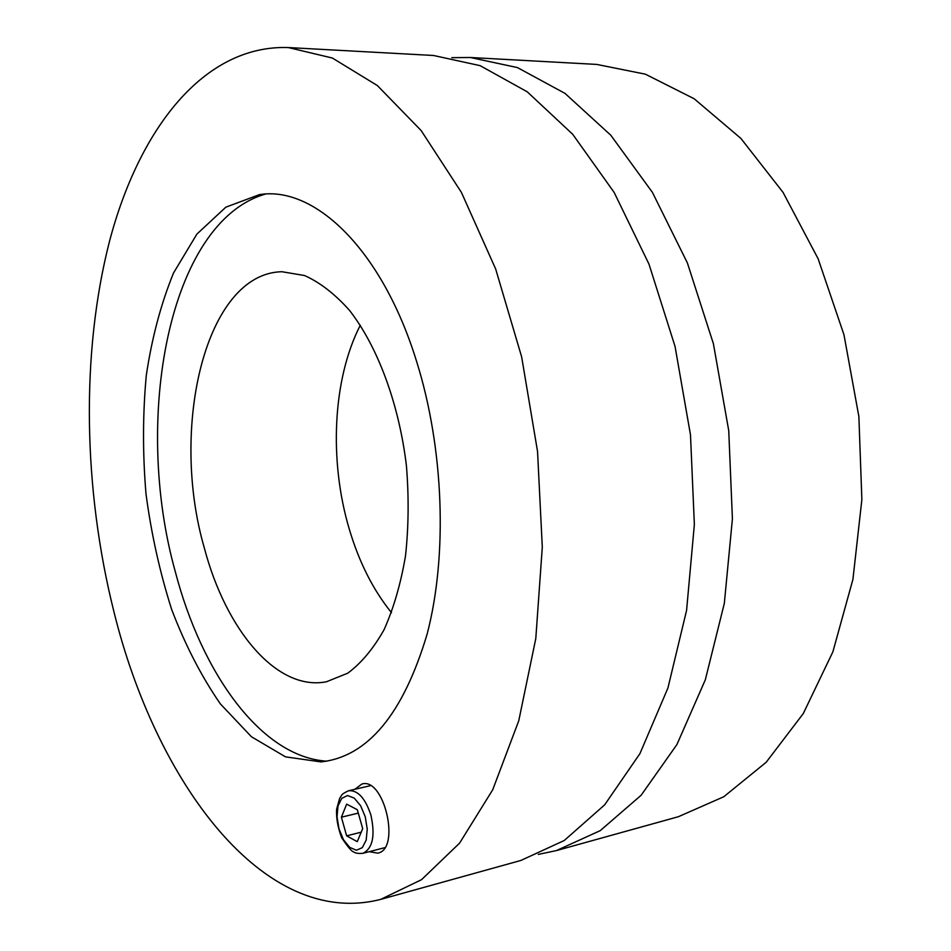 <?xml version="1.0" encoding="UTF-8"?>
<svg xmlns="http://www.w3.org/2000/svg" width="951" height="951" viewBox="0 0 951 951"><rect width="100%" height="100%" fill="white"/><g stroke="black" fill="none" stroke-linecap="round" stroke-linejoin="round"><path stroke-width="1.43" d="M451.808 57.666L470.317 57.5L517.427 67.58L564.977 93.376L610.78 135.208L652.41 192.364L687.383 262.928L713.405 343.751L728.739 430.672L732.413 518.842L724.329 603.374L705.321 679.799L676.922 744.55L641.152 795.238L600.247 830.639L556.406 850.586L538.29 854.402M470.317 57.5L596.729 64.418L645.384 74.178L694.171 98.761L740.865 138.394L783.018 192.34L818.133 258.779L843.977 334.8L858.872 416.538L861.868 499.572L852.928 579.373L832.886 651.804L803.298 713.535L766.185 762.262L723.806 796.736L678.396 816.707L556.406 850.586M360.298 325.242C332.612 379.069 328.891 460.783 349.29 529.172C359.074 562.148 373.149 589.989 391.503 612.694M204.37 548.121C169.421 428.164 205.214 273.306 281.888 271.724L304.558 275.528C319.964 282.435 334.918 294.014 349.409 310.252C377.559 346.33 398.968 403.581 406.41 465.657C408.954 496.779 408.657 526.89 405.495 555.99C400.763 583.783 393.619 608.343 384.085 629.669C373.41 648.641 361.297 663.156 347.721 673.213L326.407 681.784C276.634 691.472 225.862 629.717 204.37 548.121M326.764 761.169C261.43 757.162 201.874 673.641 175.341 571.836C132.569 419.308 168.577 222.189 265.222 194.123M354.842 789.294L361.855 784.052C384.109 776.753 400.989 849.041 377.797 853.154L369.178 851.692M416.502 361.107C443.927 448.313 447.755 555.432 427.142 634.055C403.165 714.153 367.764 756.77 320.962 761.906L285.502 756.853L251.433 736.752L220.347 703.871C201.481 676.541 185.279 645.147 171.739 609.686C159.923 572.668 151.34 534.082 146.002 493.926C142.602 453.556 142.698 414.018 146.299 375.336C151.91 337.795 161.004 303.654 173.569 272.901L196.869 234.124L225.839 207.175L259.385 194.646C314.139 185.552 381.826 248.865 416.502 361.107M380.733 899.373L520.922 860.441L564.228 840.518L604.634 804.879L639.928 753.632L667.923 688.013L686.574 610.423L694.361 524.512L690.485 434.821L675.032 346.39L648.986 264.14L614.12 192.375L572.704 134.281L527.234 91.807L480.124 65.655L433.549 55.491L288.272 47.55L332.375 58.035L377.357 85.554L421.162 130.572L461.413 192.399L495.673 269.002L521.647 356.898L537.541 451.428L542.296 547.146L535.793 638.573L518.77 720.739L492.713 789.77L459.595 843.133L421.555 879.663L380.733 899.373C263.379 929.531 155.607 781.211 113.954 611.838C83.308 489.658 80.657 353.415 109.603 240.924C138.953 129.835 203.157 44.768 288.272 47.55M357.326 809.717L362.688 828.606L357.267 841.659L346.639 835.834L341.397 817.194L346.663 804.142L357.326 809.717M358.301 813.117L341.397 817.194M361.202 832.196L346.639 835.834M365.243 816.731L367.241 829.058L366.183 840.125L362.295 847.674L356.387 850.242L349.671 847.365L343.466 839.721L338.972 828.82L337.034 816.79L338.021 805.937L341.754 798.341L347.531 795.535L354.259 798.115L360.595 805.675L365.243 816.731M370.854 814.924C365.208 798.103 357.802 790.043 348.648 790.733C344.191 792.754 341.801 794.358 341.457 795.571L339.614 798.448L336.583 809.36C336.167 818.133 337.855 827.584 341.635 837.676C347.816 846.913 351.799 851.644 353.594 851.87C355.305 853.237 358.444 853.713 362.973 853.297C372.78 848.328 375.407 835.537 370.854 814.924M362.973 853.297L384.751 847.674M348.648 790.733L370.415 785.681"/></g></svg>
